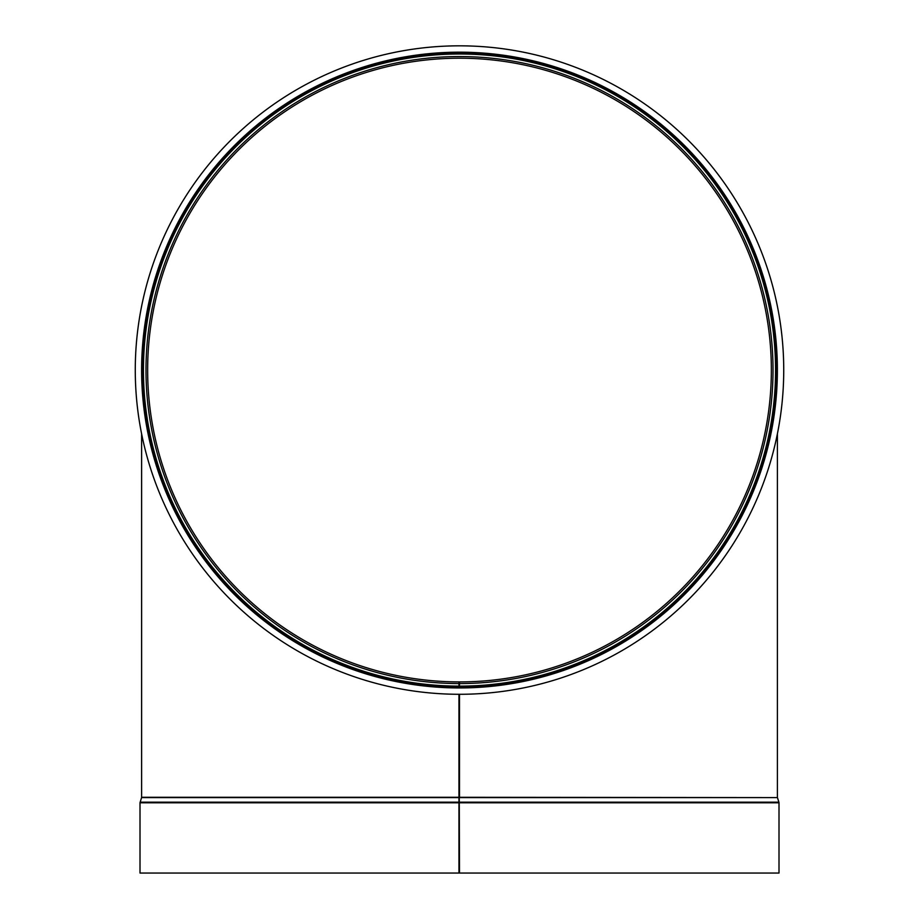 <?xml version="1.0" encoding="UTF-8"?>
<svg xmlns="http://www.w3.org/2000/svg" width="919" height="919" viewBox="0 0 919 919"><rect width="100%" height="100%" fill="white"/><g stroke="black" fill="none" stroke-linecap="round" stroke-linejoin="round"><path stroke-width="1.38" d="M459.5 683.575L459.5 687.952A317.894 317.894 0 0 0 734.89 211.278A317.894 317.894 0 0 0 184.386 210.796A317.894 317.894 0 0 0 458.949 687.952L458.96 681.909A311.851 311.851 0 0 1 189.613 213.817A311.851 311.851 0 0 1 729.663 214.288A311.851 311.851 0 0 1 459.5 681.909L459.5 683.575A313.517 313.517 0 0 0 731.11 213.461A313.517 313.517 0 0 0 188.177 212.99A313.517 313.517 0 0 0 458.96 683.575M459.5 685.436A315.378 315.378 0 0 1 458.949 685.436A315.378 315.378 0 0 0 459.5 685.436L459.5 683.747M459.5 686.941A316.883 316.883 0 0 0 734.017 211.784A316.883 316.883 0 0 0 185.259 211.301A316.883 316.883 0 0 0 458.949 686.941M458.949 797.6L141.56 797.6L140.01 802.792L140.01 873.05L458.949 873.05L458.949 802.792L459.5 873.05L458.949 694.293L458.949 802.792L458.949 797.29L141.618 797.29L141.618 433.86M459.5 797.6L777.44 797.6L459.5 797.29L459.5 694.293M459.5 873.05L779.002 873.05L779.002 802.792L140.01 802.792M559.051 61.493A324.223 324.223 0 0 1 676.958 610.549A324.223 324.223 0 0 1 142.502 438.133A324.223 324.223 0 0 1 559.051 61.493M459.5 686.114A316.056 316.056 0 0 0 733.305 212.197A316.056 316.056 0 0 0 185.983 211.715A316.056 316.056 0 0 0 458.949 686.114M459.5 802.172L778.898 802.172L779.002 802.792M140.102 802.172L458.949 802.172M777.394 797.29L777.394 433.86M777.44 797.6L778.898 802.172"/></g></svg>
